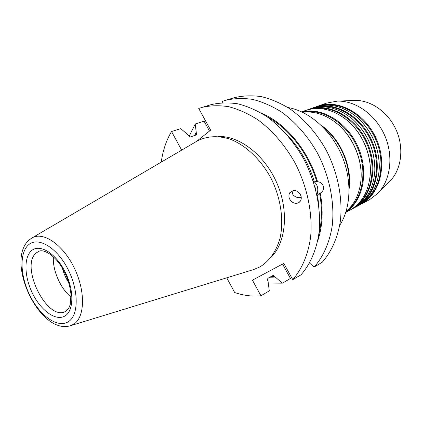 <?xml version="1.0" encoding="UTF-8"?>
<svg xmlns="http://www.w3.org/2000/svg" width="422" height="422" viewBox="0 0 422 422"><rect width="100%" height="100%" fill="white"/><g stroke="black" fill="none" stroke-linecap="round" stroke-linejoin="round"><path stroke-width="0.63" d="M293.469 190.491L289.745 192.77C288.606 195.054 288.648 197.264 289.861 199.406C291.539 202.101 293.796 203.425 296.634 203.362L298.428 202.871C300.802 201.421 301.683 199.247 301.076 196.351C299.72 192.485 297.183 190.533 293.464 190.491C297.183 190.533 299.72 192.485 301.076 196.351C301.683 199.247 300.802 201.421 298.428 202.871L296.634 203.362L298.85 202.644L300.612 200.772C301.561 198.546 301.466 196.436 300.316 194.431C298.602 191.699 296.318 190.385 293.469 190.491M292.019 190.85L292.926 194.758C295.558 197.359 298.333 198.229 301.25 197.369M218.053 136.491C239.153 135.504 264.483 154.716 276.748 182.747C289.102 210.742 286.116 242.386 271.119 257.267M62.445 268.318C63.748 273.467 65.858 278.267 68.77 282.708M70.5 325.705L253.232 269.7L259.883 266.92C269.347 261.128 276.025 251.718 279.923 238.683C284.048 220.896 281.005 198.725 271.43 179.076C261.276 159.764 245.673 145.01 229.621 138.986C217.399 135.341 206.453 136.095 196.794 141.254L31.951 237.961M53.404 256.85C52.397 270.228 60.562 288.822 71.102 297.125M339.678 225.464C351.199 207.661 352.222 179.223 341.308 154.378C330.394 129.538 308.756 111.06 287.851 107.499M348.962 185.469C350.645 164.685 340.037 140.537 323.59 127.718M360.773 181.94L360.963 180.057C362.941 159.305 352.312 135.119 335.69 122.538L334.177 121.404M346.124 211.38C354.644 204.106 359.576 193.772 360.926 180.368C362.92 159.442 352.201 135.04 335.437 122.354C324.655 114.283 313.699 110.928 302.579 112.284M346.114 211.411C362.598 199.949 368.121 171.712 357.328 147.341C346.684 122.907 322.15 107.879 302.553 112.268M345.887 212.145C363.105 200.962 369.15 172.018 358.067 147.02C347.148 121.947 321.743 106.819 301.862 111.941M345.813 212.366L350.007 210.119C362.087 203.019 368.844 190.95 370.279 173.911L370.305 173.627C371.56 154.199 361.907 132.223 346.742 120.006L345.207 118.788M370.279 173.911C371.545 154.32 361.807 132.149 346.52 119.832C332.752 109.203 319.101 106.08 305.56 110.469L301.646 111.841M355.171 206.59C371.661 195.207 377.284 167.281 366.639 143.253C356.142 119.162 331.766 104.413 312.233 108.855M350.777 209.676L352.655 208.705C371.513 198.577 378.877 168.441 367.198 142.567C355.73 116.593 328.453 102.087 308.387 109.477L306.984 110.005M374.741 172.44L374.857 170.435C374.963 149.857 367.404 132.65 352.175 118.814L350.619 117.543M352.112 209.001L354.501 207.719C366.829 200.45 373.607 188.112 374.836 170.704C374.942 149.958 367.319 132.603 351.964 118.645C338.069 107.61 324.202 104.324 310.37 108.786L308.387 109.477M359.708 204.164C376.118 192.775 381.736 165.06 371.186 141.254C360.784 117.379 336.571 102.773 317.086 107.162M355.255 207.286L357.107 206.326C375.939 196.209 383.334 166.252 371.74 140.573C360.362 114.795 333.19 100.431 313.156 107.805L311.774 108.327M379.241 169.301L379.331 167.249C379.193 147.595 371.93 131.068 357.55 117.675L355.978 116.351M356.569 206.616L358.932 205.35C371.518 197.902 378.312 185.29 379.315 167.508C379.172 147.684 371.851 131.02 357.344 117.511C343.329 106.049 329.25 102.588 315.107 107.125L313.156 107.805M364.175 201.763C380.512 190.385 386.125 162.876 375.67 139.286C365.362 115.628 341.308 101.153 321.875 105.489M359.665 204.928L361.501 203.974C380.301 193.877 387.728 164.095 376.218 138.606C364.924 113.022 337.864 98.795 317.861 106.159L316.495 106.671M353.974 100.452L354.443 100.431C370.643 99.798 388.335 112.057 396.29 130.224C404.292 148.37 401.354 169.697 389.928 181.196L389.596 181.534M317.861 106.159L326.549 103.116L337.183 101.138C355.382 100.415 375.517 114.489 384.642 135.341C393.826 156.172 390.577 180.521 377.737 193.429L369.619 199.638L360.968 204.269M320.989 125.134C340.121 138.126 352.481 166.247 349.105 189.13M316.969 194.895C318.784 188.608 317.534 184.003 313.219 181.085M315.492 188.745L314.728 185.97M313.135 180.832L314.2 181.133C308.551 163.298 299.599 147.958 287.335 135.124M267.073 116.773C288.959 128.246 308.693 153.655 316.832 181.819L314.2 181.133M316.832 181.819L317.544 181.74C323.911 182.183 325.837 190.132 320.277 193.086L319.57 193.16C322.276 208.035 322.018 221.819 318.8 234.495M318.985 207.16L317.555 195.022L319.57 193.16M317.555 195.022L317.144 195.713M226.735 277.824L234.685 292.52C243.563 295.564 252.314 296.655 260.938 295.79L269.283 290.885L268.044 281.052L267.627 280.292L267.812 278.362L273.245 275.35L282.402 283.173L268.302 283.067M269.753 277.259L275.038 277.048M209.507 131.047L204.09 121.177L195.222 123.999L196.541 134.771L190.559 136.944L188.798 135.937L188.397 135.204L180.748 128.61L171.543 131.537C166.242 140.452 162.818 150.638 161.262 162.095M196.04 132.687L194.378 135.673M195.222 123.999L189.109 136.38M317.713 240.809C322.582 226.609 323.437 210.699 320.277 193.086M201.436 107.536C210.056 105.484 219.182 105.21 228.814 106.719C238.594 109.293 248.315 113.676 257.984 119.874C272.47 130.63 284.766 144.873 294.873 162.607C307.269 186.461 312.871 213.548 310.603 237.148C308.197 254.45 301.957 269.036 292.762 279.68L301.097 274.748C310.307 264.161 316.584 249.692 319.048 232.559C321.4 209.196 315.925 182.436 303.676 158.899C293.675 141.402 281.479 127.36 267.084 116.778C257.473 110.68 247.793 106.376 238.05 103.865C228.444 102.398 219.334 102.694 210.72 104.756L198.715 108.438L210.636 130.145L196.689 141.312M317.544 181.74C308.667 150.807 285.879 123.424 261.693 113.302M314.179 267.01C323.405 256.513 329.735 242.228 332.283 225.364C334.767 202.381 329.487 176.127 317.465 153.086C307.638 135.963 295.606 122.243 281.358 111.92C271.831 105.98 262.226 101.802 252.541 99.376C242.988 97.983 233.909 98.321 225.306 100.389L234.226 97.714C242.819 95.646 251.876 95.288 261.397 96.638C271.045 99.006 280.604 103.11 290.072 108.955C304.225 119.115 316.162 132.645 325.879 149.541C337.764 172.276 342.922 198.219 340.369 220.97C337.769 237.665 331.412 251.834 322.181 262.278L314.179 267.01L309.558 263.08M225.306 100.389L222.579 101.285L222.737 102.667M292.762 279.68L283.811 263.381L252.435 280.171L260.938 295.79M171.543 131.537L181.666 150.132M282.54 264.067L290.436 278.451L282.402 283.173M29.202 239.928L31.75 238.082C42.859 231.034 62.815 244.306 74.172 267.733C85.677 291.069 85.001 317.423 73.665 324.228L70.279 325.773C39.346 335.057 4.916 260.87 29.113 240.007M68.359 321.696C78.909 315.276 78.93 289.983 67.625 268.561C56.469 247.023 37.801 236.362 28.496 244.876C19.016 253.079 20.24 276.927 30.458 296.576C40.544 316.326 57.972 328.443 68.359 321.696M36.466 252.81C19.375 265.359 47.037 321.675 65.442 311.505L68.791 308.155L70.216 304.594L70.986 294.229C69.245 281.168 66.486 275.777 62.06 267.669C54.28 254.666 43.297 248.927 38.988 251.29L36.466 252.81M31.513 250.689C39.468 243.589 55.203 252.731 64.582 270.855C74.082 288.885 74.156 310.217 65.289 315.777C56.559 321.611 41.709 311.425 33.106 294.582C24.381 277.829 23.416 257.531 31.513 250.689M274.627 276.299L271.109 276.489M195.339 135.351L196.436 133.41M289.972 192.437L289.745 192.77M360.963 180.057L360.926 180.368M374.857 170.435L374.836 170.704M354.443 100.431L337.183 101.138M389.928 181.196L377.737 193.429"/></g></svg>
